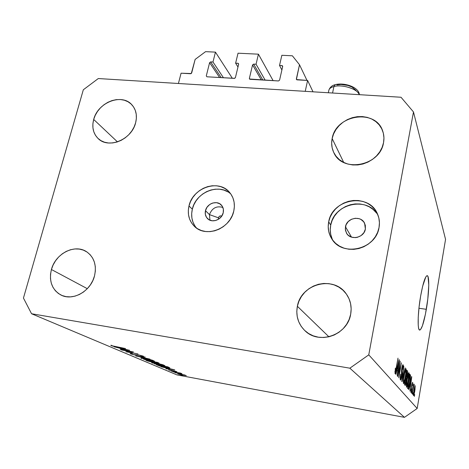 <?xml version="1.0" encoding="UTF-8"?>
<svg xmlns="http://www.w3.org/2000/svg" width="469" height="469" viewBox="0 0 469 469"><rect width="100%" height="100%" fill="white"/><g stroke="black" fill="none" stroke-linecap="round" stroke-linejoin="round"><path stroke-width="0.7" d="M313.016 91.818L307.605 80.451L305.225 91.338L178.413 83.5L181.075 73.199L191.288 73.539L195.139 59.416L205.569 51.654L215.447 52.129L212.985 62.002L210.657 61.879L221.192 77.62L210.657 61.879L209.608 62.658L206.29 75.908L206.905 76.787L234.693 78.341L235.415 77.596L238.657 64.177L238.305 63.379L235.62 63.174L238.035 53.202L258.425 54.175L256.056 64.235L253.647 64.106L262.851 80.047L253.647 64.106L252.568 64.904L249.373 78.399L249.907 79.279L249.373 78.399L249.485 79.015L278.48 80.955L279.577 80.146L282.69 66.475L282.315 65.66L279.524 65.449L281.846 55.289L292.375 55.793L299.509 64.751L296.355 78.933L296.777 79.783L296.355 78.933L296.484 79.56L307.605 80.451L305.225 91.338L178.413 83.5L181.075 73.199L190.637 73.744L191.68 72.971L195.139 59.416L205.569 51.654L215.447 52.129L232.307 78.264L215.447 52.129L212.985 62.002L223.449 77.748L212.985 62.002L210.657 61.879L209.608 62.658L206.29 75.908L206.905 76.787L206.29 75.908L206.929 76.787L234.348 78.387L235.415 77.596L238.657 64.177L237.994 63.297L235.62 63.174L237.971 66.997L235.62 63.174L238.035 53.202L258.425 54.175L256.056 64.235L265.184 80.181L256.056 64.235L253.647 64.106L252.568 64.904L249.373 78.399L250.047 79.302L278.48 80.955L279.577 80.146L282.69 66.475L281.986 65.578L279.524 65.449L281.887 69.981L279.524 65.449L281.846 55.289L292.375 55.793L299.509 64.751L306.984 80.416L299.509 64.751L296.408 79.437L297.076 79.847L307.605 80.451M282.614 66.797L281.986 65.578L282.614 66.797M261.321 79.953L252.568 64.904L261.321 79.953M273.116 80.645L258.425 54.175L273.116 80.645M238.621 64.323L237.994 63.297L238.621 64.323M219.609 77.526L209.608 62.658L219.609 77.526M218.343 218.226L219.023 218.912L218.343 218.226M218.402 217.804L218.548 219.234L218.402 217.804L209.45 214.62L218.402 217.804L219.41 216.309L220.231 215.91L221.79 216.039C220.196 215.552 219.07 216.139 218.402 217.804M209.924 220.196L209.45 214.62L209.919 220.196M205.475 210.687L209.45 214.62L205.475 210.687L206.976 207.316L209.59 204.607L211.191 203.64L212.92 202.977L216.467 202.667L219.703 203.734L222.124 206.014L223.367 209.174L223.226 212.727C221.86 219.797 211.994 223.461 207.527 218.601C205.492 216.455 204.806 213.823 205.475 210.687C206.899 203.511 217.03 199.929 221.403 205.105C223.244 207.204 223.854 209.743 223.226 212.727L221.726 216.133L219.093 218.859L215.728 220.494L212.158 220.788L208.922 219.691L206.524 217.382L205.316 214.222L205.475 210.687M230.877 194.078C219.258 182.799 195.831 192.126 192.331 209.174L188.978 205.979C192.695 187.664 218.765 178.759 229.587 192.407C233.884 197.613 235.274 203.833 233.773 211.068L234.377 206.524L234.084 202.063L232.911 197.871L230.9 194.107L228.145 190.912L224.745 188.409L220.846 186.68L216.59 185.794L212.146 185.777L207.679 186.621L203.353 188.298L199.331 190.742L195.761 193.855L192.771 197.525L190.484 201.617L188.978 205.979L188.315 210.446L188.52 214.855L189.593 219.041L191.499 222.839L194.166 226.099L197.508 228.702L201.383 230.531L205.657 231.516L210.159 231.616L214.714 230.812L219.146 229.148L223.273 226.674L226.932 223.49L229.974 219.727L232.284 215.529L233.773 211.068C230.402 228.708 205.985 238.141 194.559 226.474C189.06 221.005 187.201 214.175 188.978 205.979L192.331 209.174C190.719 216.414 192.091 222.687 196.441 227.993M378.12 215.523C368.276 195.954 334.034 203.183 330.721 225.073L328.687 221.86C332.169 198.756 369.009 192.407 377.492 213.958C379.374 218.255 379.884 222.798 379.022 227.582L379.433 222.734L378.841 217.974L377.281 213.495L374.813 209.467L371.542 206.043L367.596 203.353L363.141 201.488L358.334 200.515L353.368 200.474L348.432 201.348L343.701 203.106L339.351 205.686L335.552 208.981L332.433 212.873L330.112 217.223L328.687 221.86L328.206 226.621L328.693 231.328L330.129 235.796L332.48 239.858L335.652 243.358L339.527 246.155L343.97 248.136L348.801 249.221L353.843 249.356L358.885 248.535L363.739 246.788L368.206 244.173L372.11 240.802L375.294 236.798L377.627 232.337L379.022 227.582C375.968 249.502 342.229 257.235 331.776 238.838C328.546 233.668 327.514 228.01 328.687 221.86L330.721 225.073C329.666 230.549 330.411 235.69 332.955 240.491M426.333 309.306C424.076 321.939 421.912 328.851 419.843 330.047C417.316 331.008 417.656 312.934 420.64 296.039L422.651 286.242L425.764 277.009L426.667 275.872L427.435 275.784L428.045 276.733L428.777 285.076L427.792 299.04L425.43 314.189L422.417 325.814L420.511 329.625L419.702 330.047L419.034 329.42L418.53 327.755L418.225 325.099L418.231 317.208L419.081 306.961L420.64 296.039C422.915 283.575 425.037 276.798 427.001 275.708C429.651 274.74 429.194 292.891 426.333 309.306L418.94 308.25L426.333 309.306M350.671 314.253C347.582 334.895 319.237 345.008 305.096 330.85C298.225 324.132 295.646 315.942 297.364 306.28L328.91 336.801L297.364 306.28L296.795 311.522L297.246 316.739L298.718 321.722L301.157 326.295L304.475 330.27L308.555 333.494L313.239 335.833L318.351 337.193L323.692 337.51L329.056 336.771L334.227 334.995L338.999 332.251L343.179 328.646L346.603 324.325L349.135 319.465L350.671 314.253L351.158 308.901L350.583 303.619L348.977 298.618L346.398 294.086L342.968 290.2L338.817 287.098L334.11 284.894L329.033 283.669L323.768 283.458L318.521 284.267L313.491 286.061L308.854 288.763L304.791 292.281L301.438 296.478L298.935 301.204L297.364 306.28C300.981 283.862 333.559 275.18 346.145 293.735C350.472 299.797 351.985 306.632 350.671 314.253M94.498 275.954C90.834 291.278 72.66 301.461 60.829 294.954C51.924 289.608 48.788 281.124 51.42 269.511L87.304 288.675L51.42 269.511L50.529 274.172L50.488 278.797L51.297 283.2L52.933 287.221L55.336 290.704L58.42 293.506L62.078 295.523L66.158 296.66L70.514 296.877L74.964 296.15L79.343 294.514L83.476 292.029L87.193 288.787L90.347 284.923L92.809 280.585L94.498 275.954L95.33 271.205L95.295 266.533L94.386 262.118L92.645 258.126L90.154 254.714L87 252.011L83.318 250.106L79.249 249.074L74.952 248.945L70.579 249.719L66.299 251.366L62.277 253.823L58.648 256.994L55.559 260.758L53.12 264.985L51.42 269.511C55.418 253.612 74.788 243.692 86.542 251.706C94.181 257.159 96.831 265.237 94.498 275.954M135.623 122.808C131.807 139.528 108.538 149.212 98.209 138.613C93.22 133.636 91.713 127.251 93.689 119.448L117.467 141.878L93.689 119.448L92.897 123.687L92.932 127.838L93.788 131.748L95.442 135.265L97.833 138.255L100.876 140.6L104.458 142.201L108.439 142.992L112.671 142.934L116.986 142.037L121.207 140.319L125.176 137.857L128.735 134.738L131.73 131.091L134.058 127.064L135.623 122.808L136.356 118.499L136.245 114.307L135.295 110.397L133.548 106.909L131.074 103.983L127.973 101.732L124.367 100.225L120.398 99.528L116.218 99.651L111.985 100.595L107.852 102.312L103.983 104.745L100.507 107.794L97.564 111.352L95.26 115.286L93.689 119.448C97.798 102.353 122.004 92.979 131.965 104.886C136.133 109.687 137.353 115.661 135.623 122.808M383.536 142.664C380.248 165.962 342.341 173.19 333.822 152.636C331.718 148.227 331.161 143.532 332.152 138.548L343.73 162.462L332.152 138.548L331.665 143.262L332.169 147.893L333.647 152.267L336.044 156.206L339.286 159.571L343.249 162.215L347.787 164.039L352.717 164.959L357.859 164.941L363.012 163.98L367.96 162.098L372.521 159.384L376.496 155.931L379.738 151.886L382.118 147.401L383.536 142.664L383.947 137.857L383.337 133.178L381.731 128.799L379.204 124.895L375.862 121.618L371.835 119.079L367.28 117.373L362.379 116.564L357.308 116.67L352.272 117.69L347.447 119.572L343.015 122.245L339.14 125.622L335.962 129.561L333.606 133.923L332.152 138.548C335.833 114.418 376.167 108.304 382.827 131.431C384.023 135.025 384.263 138.771 383.536 142.664M345.46 226.767L351.527 237.144L345.46 226.767C346.784 217.757 360.989 215.089 364.606 223.25L365.386 229.06C364.126 237.883 350.413 240.767 346.485 233.111L345.29 229.124L346.016 224.921L348.18 221.632L351.428 219.293L355.285 218.261L359.16 218.695L360.925 219.445L363.762 221.896L365.333 225.267L365.386 229.06L363.909 232.677L361.124 235.573L357.466 237.296L355.484 237.625L351.586 237.162L348.279 235.291L347.013 233.914L345.483 230.537L345.46 226.767M176.913 374.889L404.454 417.346L349.856 368.188L31.552 313.743L176.913 374.889L31.552 313.743L23.45 298.061L83.324 89.772L98.297 78.546L401.013 97.253L413.488 111.962L368.763 354.863L417.181 408.476L445.55 239.372L413.488 111.962L445.55 239.372L417.181 408.476L368.763 354.863L349.856 368.188L404.454 417.346L417.181 408.476L404.454 417.346L176.913 374.889M131.308 351.727L121.143 349.757L133.413 351.967L127.861 351.985L137.974 353.943L125.827 351.75L131.308 351.727L125.827 351.75L137.974 353.943L127.861 351.985L133.413 351.967L121.694 349.991L131.308 351.727M135.418 355.109L130.693 353.89L130.194 353.497L131.355 353.532L132.463 353.855L131.748 354.042L133.8 354.658L138.713 354.957L143.532 356.358L139.105 355.162L135.418 355.109L139.528 355.232L142.67 356.411L143.514 356.376L143.192 356.123L138.959 355.004L134.914 354.892L131.748 354.042L132.463 353.855L131.355 353.532L130.13 353.52L130.523 353.819L130.605 353.479L130.523 353.819L135.418 355.109M135.746 355.965L145.197 357.067L138.22 356.405L149.974 359.137L135.746 355.965L149.974 359.137L138.22 356.405L145.197 357.067L135.746 355.965M141.579 358.515L140.893 358.117L141.826 357.964L146.041 358.627L151.868 360.051L154.536 361.206L150.572 360.854L143.76 359.254L150.572 360.854L154.518 361.224L144.774 358.38L140.911 358.029L141.579 358.515L141.72 357.958L141.579 358.515M152.331 363.082L151.692 362.707L152.654 362.584L156.775 363.235L162.409 364.612L164.93 365.697L160.715 365.275L154.407 363.786L161.008 365.328L164.912 365.709L155.544 363L151.716 362.631L152.331 363.082L152.454 362.572L152.331 363.082M161.166 366.764L174.726 369.848L165.827 368.745L168.183 368.892L165.979 367.948L161.166 366.764L165.979 367.948L168.183 368.892L165.827 368.745L174.661 369.818L161.166 366.764M180.753 375.118L182.605 375.499L180.753 375.118M180.16 373.899L186.304 375.616L179.428 374.403L177.446 373.646L180.16 373.899L177.827 373.875L186.293 375.634L180.16 373.899M174.908 372.638L176.79 373.019L174.908 372.638M172.944 371.77L180.483 373.066L181.949 373.705L172.944 371.77L181.925 373.717L180.483 373.066L172.944 371.77M171.156 371.043L173.055 371.436L171.156 371.043M174.239 370.862L176.948 371.788L168.57 369.877L171.701 370.733L174.239 370.862L168.84 370.059L176.948 371.788L174.239 370.862M165.991 367.497L160.105 366.154L156.388 364.735L167.726 366.817L169.866 367.931L166.817 367.649L169.878 367.925L167.726 366.817L156.388 364.735L165.991 367.497M147.325 360.884L145.871 360.262L157.49 362.39L159.126 363.164L152.296 362.209L147.325 360.884L157.303 363.024L159.114 363.205L157.49 362.39L145.871 360.262L147.325 360.884L147.413 360.544L147.325 360.884M114.231 346.82L129.684 350.355L120.193 349.352L122.608 349.417L119.783 348.209L114.231 346.82L119.783 348.209L122.608 349.417L120.193 349.352L129.602 350.32L114.231 346.82M112.572 345.882L125.563 348.573L113.949 346.439L111.259 345.641L110.825 345.348L111.135 345.231L112.572 345.882L111.135 345.231L111.259 345.641L117.121 347.06L125.563 348.573L112.572 345.882M399.834 364.466L397.724 376.531L400.168 361.101L399.137 374.514L401.429 362.818L398.814 377.832L399.834 364.466L398.814 377.832L401.429 362.818L399.137 374.514L400.168 361.101L397.724 376.531L399.834 364.466M401.792 376.425L401.059 379.398L400.702 380.031L400.368 379.896L400.643 374.162L400.667 378.114L401.054 378.161L401.482 376.765L401.54 369.642L402.625 364.905L403.141 364.97L403.217 367.121L402.859 369.935L402.742 366.482L401.898 368.769L402.132 373.254L401.792 376.425L401.962 368.358L402.742 366.482L402.859 369.935C403.311 367.11 403.369 365.386 403.035 364.753L401.769 368.059L401.581 376.22L400.749 378.278L400.643 374.162C400.121 377.357 400.051 379.298 400.426 379.996L400.579 380.083C400.966 379.943 401.37 378.723 401.792 376.425L401.792 376.425M405.146 367.848L402.027 381.672L403.803 366.025L402.214 379.826L405.146 367.848L402.214 379.826L403.803 366.025L401.822 381.432L405.146 367.848M403.475 383.63L403.504 378.8L405.04 370.545L405.726 368.851L406.113 368.974L406.031 373.406L404.694 381.01L404.008 383.191L403.475 383.63L404.401 382.077L405.48 377.146C406.207 373.007 406.394 370.234 406.037 368.822L405.902 368.74C405.263 369.402 404.624 371.641 403.991 375.47L403.317 380.693L403.475 383.63M406.488 387.224L406.605 381.895L408.153 374.039L408.78 372.738L409.097 373.16L408.88 377.78L407.655 384.65L406.488 387.224L407.373 385.694L408.411 380.881C409.12 376.853 409.302 374.156 408.968 372.802L408.845 372.72C408.235 373.365 407.62 375.558 407.004 379.298L406.347 384.381L406.488 387.224M409.742 385.934L408.704 389.657L411.589 376.572L409.941 391.134L410.316 386.655L409.742 385.934L410.316 386.655L409.941 391.134L411.753 376.8L409.742 385.934M414.684 394.546L414.367 396.422L414.684 394.546M414.819 391.087L413.805 395.437L413.488 395.549L413.418 394.341L414.262 388.402L415.165 385.647L414.959 390.231L415.147 385.647L413.945 390.12L413.535 395.637L414.819 391.087M413.207 392.752L412.884 394.652L413.207 392.752M413.113 388.854L412.251 393.896L413.74 383.964L413.64 385.723L414.08 384.246L414.186 384.973L413.113 388.854L414.186 384.973L414.098 384.24L413.64 385.723L413.74 383.964L412.087 393.702L413.113 388.854M412.104 391.41L411.776 393.333L412.104 391.41M411.87 389.839L411.12 392.535L410.826 390.9L411.073 388.871L411.143 391.058L411.606 390.208L411.718 385.295L412.591 382.282L412.562 385.624L412.392 383.712L411.952 385.166L411.87 389.839L412.017 384.68L412.433 383.748L412.562 385.624L412.661 382.341L411.817 384.662L411.665 389.88L411.19 391.14L411.073 388.871L410.938 392.535L411.87 389.839M409.789 382.534L408.429 388.438L408.03 388.819L407.438 388.139L409.83 374.192L410.527 375.446L410.369 378.612L409.789 382.534L410.527 375.446L409.83 374.192L407.438 388.139L408.094 388.836C408.663 388.162 409.226 386.063 409.789 382.534L409.789 382.534M406.301 381.748L405.445 385.149L405.093 385.33L404.477 384.603L406.945 370.287L407.584 371.196L407.69 372.374L406.301 381.748L407.368 375.241C407.743 372.855 407.79 371.454 407.497 371.032L406.945 370.287L404.477 384.603L405.204 385.371L406.301 381.748M396.938 370.023L395.947 374.403L395.713 374.127L399.072 359.623L397.272 375.986L397.665 370.932L396.938 370.023L397.665 370.932L397.272 375.986L399.283 359.905L396.938 370.023M394.974 373.482L395.361 368.071L395.244 371.518L395.672 371.008L397.982 358.146L396.205 369.777L395.08 373.547C395.537 373.007 395.965 371.46 396.364 368.892L397.982 358.146L395.73 370.78L395.303 371.683L395.361 368.071L394.974 373.482M401.013 97.253L413.488 111.962L368.763 354.863L349.856 368.188L31.552 313.743L23.45 298.061L83.324 89.772L98.297 78.546L401.013 97.253M376.361 212.856L373.119 209.461L369.22 206.794L364.806 204.941L360.051 203.974L355.139 203.921L350.249 204.783L345.565 206.518L341.262 209.068L337.504 212.328L334.42 216.18L332.128 220.483L330.721 225.073L330.246 229.787L330.727 234.447L332.158 238.873M227.752 191.809L223.889 190.092L219.674 189.212L215.265 189.189L210.839 190.021L206.553 191.674L202.573 194.09L199.038 197.168L196.083 200.802L193.82 204.859L192.331 209.174L191.68 213.606L191.891 217.974L192.958 222.118L194.852 225.888M222.881 207.433C216.537 205.645 212.064 208.037 209.45 214.62C212.064 208.037 216.537 205.645 222.881 207.433M414.109 390.314L414.983 387.054L414.643 390.982L413.805 394.282L413.424 394.2L413.769 394.265L413.922 390.278L413.904 394.165L415.036 388.045L414.789 387.259L414.109 390.314M414.918 387.042L414.578 386.984L414.918 387.042M413.84 384.908L414.186 384.973L413.84 384.908M413.418 385.881L413.787 385.946L413.418 385.893M410.815 391.076L411.231 391.169M411.612 386.292L412.022 386.368L411.612 386.292M410.07 384.392L411.43 378.108L410.533 384.979L409.765 384.85L410.533 384.979L409.871 384.357L410.533 384.979L411.43 378.108L410.07 384.392M409.736 374.737L410.305 374.837L409.736 374.737M409.642 375.3L410.527 375.446L409.642 375.3M407.895 386.72L409.519 376.015L410.211 377.035L409.619 382.294L408.341 387.177L407.637 386.995L408.206 387.095L407.895 386.72L408.393 387.171L408.64 386.79L409.853 380.875L410.223 377.252L409.724 376.05L407.895 386.72M406.893 385.612L407.373 385.694L406.893 385.612M407.18 379.556C407.649 376.654 408.118 374.93 408.593 374.379L408.241 380.611C407.784 383.425 407.321 385.096 406.858 385.624L406.77 385.577C406.512 384.592 406.652 382.581 407.18 379.556L406.834 385.618L407.883 382.516L408.798 376.32L408.745 374.573L408.364 374.62L407.18 379.556M406.84 370.92L407.497 371.032L406.84 370.92M405.656 377.785L406.658 377.955L405.656 377.785M406.113 376.466L406.623 372.169L407.145 372.609L407.145 375.235L406.646 376.988L405.826 376.783L406.441 376.888L405.89 376.425L406.699 376.918L407.297 374.168L406.846 372.204L406.113 376.466M404.958 383.155L405.603 378.096L406.166 378.571L406.113 381.531L405.544 383.648L404.671 383.495L405.333 383.613L404.735 383.114L405.579 383.601L406.283 380.4L406.318 378.929L405.826 378.137L404.958 383.155M403.868 381.989L403.768 381.936C403.492 380.91 403.633 378.846 404.184 375.739C404.659 372.773 405.146 371.008 405.644 370.446L405.779 373.517L405.298 376.865C404.829 379.738 404.348 381.449 403.862 381.989M400.186 378.184L400.749 378.278L400.186 378.184M401.435 371.255L401.904 371.331L401.435 371.255M401.517 372.427L402.103 372.527L401.517 372.427M397.319 368.317L398.902 361.353L397.905 369.056L396.926 368.892L397.905 369.056L397.067 368.276L397.905 369.056L398.902 361.353L397.319 368.317M394.857 371.606L395.303 371.683L394.857 371.606M405.779 373.517L405.749 370.504L404.806 372.574L403.75 378.682L403.838 381.983L404.759 379.609L405.779 373.517M177.898 373.582L177.827 373.875L177.898 373.582M184.985 375.206L183.139 375.177L178.519 373.857L185.021 375.059L178.507 373.881L182.511 375.053L184.985 375.206M173.331 370.721L173.243 371.079L173.331 370.721M172.504 369.425L169.098 369.003L167.363 368.265L172.528 369.338L167.363 368.265L169.098 369.003L172.504 369.425M158 365.14L167.404 366.758L168.559 367.544L168.635 367.209L168.576 367.637L165.551 367.309L158 365.14L162.766 366.729L168.588 367.62L167.005 366.799L158 365.14M163.159 365.064L163.617 365.427L160.556 365.134L152.976 362.912L156.042 363.094L163.212 364.864L156.019 363.199L152.958 362.983L159.554 364.941L163.148 365.486L163.64 365.357L163.159 365.064M154.266 362.179L156.81 362.818L153.064 361.581L157.473 362.385L157.836 362.918L156.81 362.818L157.531 362.93L156.793 362.261L153.041 361.693L154.272 362.185M151.845 361.476L153.017 362.009L153.093 361.716L153.082 362.115L151.821 362.004L147.542 360.684L151.874 361.365L147.542 360.684L152.009 362.039L153.082 362.062L151.845 361.476M152.683 360.532L153.181 360.937L150.092 360.649L142.207 358.316L145.308 358.48L152.736 360.327L142.47 358.263L143.649 359.055L149.066 360.45L152.73 360.995L153.205 360.849L152.683 360.532M142.781 355.965L142.67 356.411L142.781 355.965M138.021 354.857L137.927 355.232L138.021 354.857M127.216 349.897L123.576 349.516L121.354 348.567L127.246 349.786L121.354 348.567L123.576 349.516L127.216 349.897M111.352 345.284L111.259 345.641L111.352 345.284M328.74 90.863C328.916 88.852 330.645 87.404 333.928 86.519L335.118 84.69L335.757 84.526L335.118 84.69L333.928 86.519C331.231 87.228 329.572 88.354 328.945 89.901C330.094 87.134 332.152 85.399 335.118 84.69C344.105 82.233 358.902 87.005 359.389 94.685M332.556 93.026L333.928 86.519L332.556 93.026M359.178 94.668C357.958 89.163 342.335 84.074 333.928 86.519C341.584 84.326 355.69 88.301 358.586 93.431M355.953 90.347L352.055 87.076L347.91 85.446L340.969 84.449L336.93 84.912M331.999 239.178L331.776 238.838M419.55 330L419.843 330.047M305.096 330.85L305.606 331.307M414.948 387.031L414.584 386.966M413.805 394.282L413.424 394.218M412.357 383.701L412.017 383.642M408.306 387.171L407.625 387.054M408.593 374.379L408.077 374.291M406.828 385.618L406.289 385.524M406.576 377L405.814 376.871M405.433 383.689L404.659 383.554M405.644 370.446L405.099 370.352M403.827 381.983L403.258 381.883M400.819 378.331L400.186 378.225M402.619 366.412L402.126 366.33M395.338 371.7L394.857 371.624M168.588 367.59L168.676 367.227M163.634 365.351L163.716 365.034M152.976 362.912L153.046 362.619M157.842 362.895L157.918 362.572M153.087 362.08L153.17 361.751M153.199 360.849L153.281 360.514M142.207 358.316L142.283 358.005M328.945 89.901L328.335 92.762"/></g></svg>
